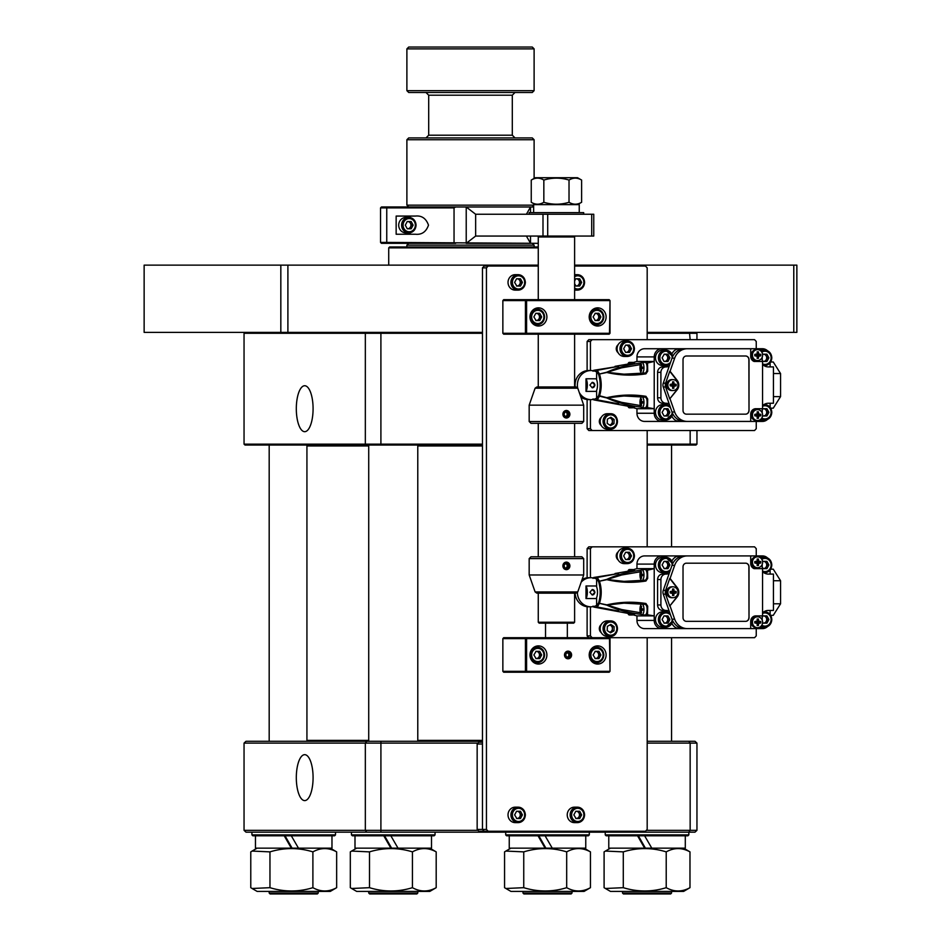 <?xml version="1.0" encoding="UTF-8"?>
<svg xmlns="http://www.w3.org/2000/svg" width="941" height="941" viewBox="0 0 941 941"><rect width="100%" height="100%" fill="white"/><g stroke="black" fill="none" stroke-linecap="round" stroke-linejoin="round"><path stroke-width="1.41" d="M607.663 429.143A7.728 7.187 -90 0 1 600.17 421.262A7.728 7.187 -90 0 1 607.357 413.711L610.262 413.711A7.728 7.187 -90 0 1 617.449 421.603A7.728 7.187 -90 0 1 609.944 429.143A7.728 7.187 -90 0 1 603.063 421.262A7.728 7.187 -90 0 1 610.262 413.711L610.568 413.711C619.766 413.675 619.449 429.614 610.262 429.155L607.357 429.155M609.709 417.875A3.635 3.388 -90 0 1 610.827 418.369L612.473 419.486L612.309 423.685L609.756 425.109M609.933 417.745L610.827 418.369A3.635 3.388 -90 0 1 609.603 425.014M607.38 419.18L610.838 417.239L614.132 419.486L613.967 423.685L610.509 425.626L607.204 423.368L607.38 419.18M612.473 419.486L614.132 419.486M612.309 423.685L613.967 423.685M627.882 345.1L628.859 346.923A3.635 3.388 -90 0 1 625.624 352.357L623.683 348.735L625.636 345.1A3.635 3.388 -90 0 1 628.859 346.923L629.835 348.735L627.882 352.369M617.084 348.735A7.728 7.187 -90 0 1 624.271 341.007L627.177 341.007A7.728 7.187 -90 0 1 634.363 348.735A7.728 7.187 -90 0 1 627.177 356.463A7.728 7.187 -90 0 1 619.99 348.735A7.728 7.187 -90 0 1 627.177 341.007C631.599 341.477 634.022 344.053 634.446 348.735C634.022 353.416 631.599 355.992 627.177 356.463L624.271 356.463A7.728 7.187 -90 0 1 617.084 348.735M625.93 352.369L629.541 352.369L631.493 348.735L629.541 345.1L625.93 345.1M629.835 348.735L631.493 348.735M589.195 316.929A9.092 8.457 90 0 0 597.653 326.021A9.092 8.457 90 0 0 606.11 316.929A9.092 8.457 90 0 0 597.653 307.848A9.092 8.457 90 0 0 589.195 316.929M595.665 325.762A9.092 8.457 90 0 0 598.535 324.374M529.971 316.929A9.092 8.457 90 0 0 538.44 326.021A9.092 8.457 90 0 0 546.897 316.929A9.092 8.457 90 0 0 538.44 307.848A9.092 8.457 90 0 0 529.971 316.929M536.441 325.762A9.092 8.457 90 0 0 539.311 324.374M502.859 300.579L503.706 299.661L609.168 299.661L610.015 300.579L610.015 333.29L609.168 334.196L503.706 334.196L502.859 333.29L525.419 333.29L525.419 300.579L502.859 300.579L502.859 333.29M609.168 299.661L609.497 300.579L526.595 300.579L526.595 333.29L609.497 333.29L610.015 300.579M539.311 309.495A9.092 8.457 90 0 0 536.441 308.095M598.535 309.495A9.092 8.457 90 0 0 595.665 308.095M525.419 333.29L526.266 334.196L526.595 333.29L525.419 333.29M610.015 333.29L609.168 334.196M525.419 300.579L526.595 300.579L526.266 299.661L525.419 300.579M666.287 354.192L667.263 356.004A3.635 3.388 -90 0 1 664.028 361.438L662.088 357.827L664.334 354.192A3.635 3.388 -90 0 1 667.263 356.004L668.239 357.827L666.287 361.462M670.004 363.908A7.728 7.187 -90 0 1 665.581 365.543L662.676 365.543A7.728 7.187 -90 0 1 655.489 357.827A7.728 7.187 -90 0 1 662.676 350.099L665.581 350.099A7.728 7.187 -90 0 1 672.674 356.557M664.334 361.462L667.945 361.462L669.898 357.827L667.945 354.192L664.04 354.192M668.239 357.827L669.898 357.827M589.195 654.96A9.092 8.457 90 0 0 597.653 664.052A9.092 8.457 90 0 0 606.11 654.96A9.092 8.457 90 0 0 597.653 645.879A9.092 8.457 90 0 0 589.195 654.96M595.665 663.793A9.092 8.457 90 0 0 598.523 662.405M529.971 654.96A9.092 8.457 90 0 0 538.44 664.052A9.092 8.457 90 0 0 546.897 654.96A9.092 8.457 90 0 0 538.44 645.879A9.092 8.457 90 0 0 529.971 654.96M536.441 663.793A9.092 8.457 90 0 0 539.311 662.405M564.494 654.96A3.811 3.552 90 0 0 568.046 658.782A3.811 3.552 90 0 0 571.599 654.96A3.811 3.552 90 0 0 568.046 651.148A3.811 3.552 90 0 0 564.494 654.96M502.859 638.61L502.859 671.321L525.419 671.321L525.419 638.61L502.859 638.61L503.694 637.704L754.553 637.704L756.246 635.881L756.246 628.612M610.015 638.61L609.168 637.704L610.015 638.61L610.015 671.321L609.497 638.61L526.595 638.61L526.595 671.321L609.497 671.321L609.168 672.227L503.694 672.227L502.859 671.321M539.311 647.526A9.092 8.457 90 0 0 536.441 646.138M598.523 647.526A9.092 8.457 90 0 0 595.665 646.138M525.419 671.321L526.266 672.227L526.595 671.321L525.419 671.321M609.168 672.227L610.015 671.321M525.419 638.61L526.595 638.61L526.266 637.704L525.419 638.61M335.514 834.89L334.608 835.796L252.823 835.796L251.917 834.89L335.514 834.89L335.514 832.162M270.855 832.162L251.917 832.162L251.917 834.89M666.287 408.712L667.263 410.523A3.635 3.388 -90 0 1 664.028 415.969L662.088 412.346L664.334 408.712A3.635 3.388 -90 0 1 667.263 410.523L668.239 412.346L666.287 415.981M672.674 413.605A7.728 7.187 -90 0 1 665.581 420.062L662.676 420.062A7.728 7.187 -90 0 1 655.489 412.346A7.728 7.187 -90 0 1 662.676 404.618L665.581 404.618A7.728 7.187 -90 0 1 670.004 406.253M664.334 415.981L667.945 415.981L669.898 412.346L667.945 408.712L664.04 408.712M668.239 412.346L669.898 412.346M763.01 408.723A3.635 3.388 -90 0 1 766.245 414.158A3.635 3.388 -90 0 1 763.01 415.969L762.61 415.216M765.268 408.712L767.221 412.346L765.268 415.981M763.316 415.981L766.927 415.981L768.879 412.346L766.927 408.712L763.316 408.712M762.222 410.194L763.01 408.712M763.845 404.654A7.728 7.187 -90 0 1 771.749 412.346A7.728 7.187 -90 0 1 764.551 420.062L761.657 420.062A7.728 7.187 -90 0 1 760.587 419.98M767.221 412.346L768.879 412.346M763.01 354.204A3.635 3.388 -90 0 1 766.245 359.638A3.635 3.388 -90 0 1 763.01 361.438L762.222 359.968M760.587 350.181A7.728 7.187 -90 0 1 761.657 350.099L764.551 350.099A7.728 7.187 -90 0 1 771.749 357.827A7.728 7.187 -90 0 1 763.845 365.508M765.268 354.192L767.221 357.827L765.268 361.462M763.316 361.462L766.927 361.462L768.879 357.827L766.927 354.192L763.316 354.192M762.61 354.945L763.01 354.192M767.221 357.827L768.879 357.827M516.868 286.04L514.621 282.406L516.574 278.771A3.635 3.388 -90 0 1 519.797 284.217A3.635 3.388 -90 0 1 516.574 286.017M508.022 282.406A7.728 7.187 -90 0 1 515.209 274.678L518.115 274.678A7.728 7.187 -90 0 1 525.301 282.406A7.728 7.187 -90 0 1 518.115 290.122A7.728 7.187 -90 0 1 510.928 282.406A7.728 7.187 -90 0 1 518.115 274.678C522.537 275.148 524.96 277.724 525.384 282.406C524.96 287.087 522.537 289.652 518.115 290.122L515.209 290.122A7.728 7.187 -90 0 1 508.022 282.406M518.82 278.771L520.773 282.406L518.82 286.04M520.773 282.406L522.431 282.406L520.479 278.771L516.868 278.771M522.431 282.406L520.479 286.04L516.574 286.04M435.048 834.89L434.142 835.796L352.357 835.796L351.452 834.89L435.048 834.89L435.048 832.162L351.452 832.162L351.452 834.89M589.301 834.89L588.396 835.796L506.611 835.796L505.705 834.89L589.301 834.89L589.301 832.162M688.836 834.89L687.93 835.796L606.145 835.796L605.239 834.89L688.836 834.89L688.836 832.162L624.177 832.162M664.334 623.165L662.088 619.531L664.04 615.896A3.635 3.388 -90 0 1 667.263 621.342A3.635 3.388 -90 0 1 664.028 623.142M672.674 620.789A7.728 7.187 -90 0 1 665.581 627.247L662.676 627.247A7.728 7.187 -90 0 1 655.489 619.531A7.728 7.187 -90 0 1 662.676 611.803L665.581 611.803A7.728 7.187 -90 0 1 670.004 613.438M666.287 615.896L668.239 619.531L666.287 623.165M668.239 619.531L669.898 619.531L667.945 615.896L664.334 615.896M669.898 619.531L667.945 623.165L664.04 623.165M664.334 568.635L662.088 565L664.04 561.365A3.635 3.388 -90 0 1 667.263 566.823A3.635 3.388 -90 0 1 664.028 568.623M670.004 571.093A7.728 7.187 -90 0 1 665.581 572.728L662.676 572.728A7.728 7.187 -90 0 1 655.489 565A7.728 7.187 -90 0 1 662.676 557.284L665.581 557.284A7.728 7.187 -90 0 1 672.674 563.741M666.287 561.365L668.239 565L666.287 568.635M668.239 565L669.898 565L667.945 561.365L664.334 561.365M669.898 565L667.945 568.635L664.04 568.635M762.222 617.378L763.01 615.896A3.635 3.388 -90 0 1 766.245 621.342A3.635 3.388 -90 0 1 763.01 623.142M765.268 615.896L767.221 619.531L765.268 623.165M763.316 623.165L762.61 622.401M767.221 619.531L768.879 619.531L766.927 615.896L763.316 615.896M768.879 619.531L766.927 623.165L763.01 623.165M763.845 611.838A7.728 7.187 -90 0 1 771.749 619.531A7.728 7.187 -90 0 1 764.551 627.247L761.657 627.247A7.728 7.187 -90 0 1 760.587 627.165M574.61 280.971L575.798 278.771A3.635 3.388 -90 0 1 579.021 284.217A3.635 3.388 -90 0 1 575.786 286.017M578.045 278.771L579.997 282.406L578.045 286.04M576.092 286.04L574.61 283.829M579.997 282.406L581.656 282.406L579.703 278.771L576.092 278.771M581.656 282.406L579.703 286.04L575.798 286.04M529.171 212.619L583.691 212.619L529.171 212.619L529.171 214.254M516.868 818.529L514.621 814.894L516.574 811.26A3.635 3.388 -90 0 1 519.797 816.706A3.635 3.388 -90 0 1 516.562 818.517M508.022 814.894A7.728 7.187 -90 0 1 515.209 807.166L518.115 807.166A7.728 7.187 -90 0 1 525.301 814.894A7.728 7.187 -90 0 1 518.115 822.622A7.728 7.187 -90 0 1 510.928 814.894A7.728 7.187 -90 0 1 518.115 807.166C522.537 807.637 524.96 810.213 525.384 814.894C524.96 819.576 522.537 822.152 518.115 822.622L515.209 822.622A7.728 7.187 -90 0 1 508.022 814.894M518.82 811.26L520.773 814.894L518.82 818.529M520.773 814.894L522.431 814.894L520.479 811.26L516.868 811.26M522.431 814.894L520.479 818.529L516.574 818.529M576.092 818.529L573.834 814.894L575.798 811.26A3.635 3.388 -90 0 1 579.021 816.706A3.635 3.388 -90 0 1 575.786 818.517M567.235 814.894A7.728 7.187 -90 0 1 574.433 807.166L577.327 807.166A7.728 7.187 -90 0 1 584.526 814.894A7.728 7.187 -90 0 1 577.327 822.622A7.728 7.187 -90 0 1 570.14 814.894A7.728 7.187 -90 0 1 577.327 807.166C581.761 807.637 584.185 810.213 584.596 814.894C584.185 819.576 581.761 822.152 577.327 822.622L574.433 822.622A7.728 7.187 -90 0 1 567.235 814.894M578.045 811.26L579.997 814.894L578.045 818.529M579.997 814.894L581.656 814.894L579.703 811.26L576.092 811.26M581.656 814.894L579.703 818.529L575.798 818.529M565.694 568.046A2.27 2.117 90 0 0 565.4 563.635L567.999 563.906L565.6 563.4L563.988 565.365L564.776 567.858L567.176 568.364L568.776 566.4L567.999 563.906M568.693 563.059A3.752 3.493 90 0 0 563.753 563.4A3.752 3.493 90 0 0 564.082 568.705A3.752 3.493 90 0 0 569.011 568.364A3.752 3.493 90 0 0 568.693 563.059M566.035 568.129L567.458 566.4L566.67 563.906M567.458 566.4L568.776 566.4M568.823 414.24L567.611 416.51L565.165 416.51L566.282 416.51L566.894 415.381A2.27 2.117 90 0 0 565.165 411.97L563.941 414.24L565.165 416.51A2.27 2.117 90 0 0 566.894 415.381L567.505 414.24L568.823 414.24L567.611 411.97L565.165 411.97L566.282 411.97L567.505 414.24M569.881 414.24A3.752 3.493 90 0 0 566.388 410.488A3.752 3.493 90 0 0 562.894 414.24A3.752 3.493 90 0 0 566.388 417.992A3.752 3.493 90 0 0 569.881 414.24M762.61 562.13L763.01 561.365A3.635 3.388 -90 0 1 766.245 566.823A3.635 3.388 -90 0 1 763.01 568.623M760.587 557.366A7.728 7.187 -90 0 1 761.657 557.284L764.551 557.284A7.728 7.187 -90 0 1 771.749 565A7.728 7.187 -90 0 1 763.845 572.693M765.268 561.365L767.221 565L765.268 568.635M763.316 568.635L762.222 567.152M767.221 565L768.879 565L766.927 561.365L763.316 561.365M768.879 565L766.927 568.635L763.01 568.635M607.663 636.328A7.728 7.187 -90 0 1 600.17 628.447A7.728 7.187 -90 0 1 607.357 620.884L610.262 620.884A7.728 7.187 -90 0 1 617.449 628.788A7.728 7.187 -90 0 1 609.944 636.328A7.728 7.187 -90 0 1 603.063 628.447A7.728 7.187 -90 0 1 610.262 620.884L610.568 620.895C619.766 620.86 619.449 636.798 610.262 636.339L607.357 636.339M609.709 625.059A3.635 3.388 -90 0 1 610.827 625.542L612.473 626.671L612.309 630.87L609.756 632.293M609.933 624.93L610.827 625.542A3.635 3.388 -90 0 1 609.603 632.187M607.38 626.365L610.838 624.424L614.132 626.671L613.967 630.87L610.509 632.811L607.204 630.552L607.38 626.365M612.473 626.671L614.132 626.671M612.309 630.87L613.967 630.87M538.264 266.044L488.144 266.044L486.45 267.867L486.45 829.433L488.144 831.256L645.491 831.256L647.185 829.433L647.185 637.704M647.185 546.827L647.185 430.519M647.185 339.654L647.185 267.867L645.491 266.044L574.61 266.044M488.144 266.044L484.156 266.044L482.462 267.867L482.462 829.433L484.156 831.256L478.851 831.256L477.158 829.433L477.158 744.013L478.851 742.202L482.462 742.202M488.144 831.256L484.156 831.256L482.462 829.433L477.158 829.433M486.45 829.433L482.462 829.433L482.462 744.013L477.158 744.013M486.45 267.867L482.462 267.867M317.34 893.95L270.091 893.95L269.185 893.044L318.246 893.044L317.34 893.95M416.875 893.95L369.625 893.95L368.719 893.044L417.78 893.044L416.875 893.95M307.848 741.285L306.931 740.379L368.719 740.379M417.78 740.379L482.462 740.379M306.931 740.379L306.931 445.963L368.719 445.963M417.78 445.963L482.462 445.963M566.388 562.071L568.705 563.024M538.264 593.148L576.045 593.148L536.817 593.148L538.264 593.148L538.264 622.248L574.61 622.248L574.61 593.148M529.171 558.613L530.995 556.79L581.879 556.79L583.691 558.613L529.171 558.613L529.171 574.975L583.691 574.975L583.691 558.613M569.27 568.011L566.388 569.693L564.012 568.764M627.882 552.285L628.859 554.096A3.635 3.388 -90 0 1 625.624 559.542L623.683 555.919L625.636 552.285A3.635 3.388 -90 0 1 628.859 554.096L629.835 555.919L627.882 559.554M617.084 555.919A7.728 7.187 -90 0 1 624.271 548.191L627.177 548.191A7.728 7.187 -90 0 1 634.363 555.919A7.728 7.187 -90 0 1 627.177 563.635A7.728 7.187 -90 0 1 619.99 555.919A7.728 7.187 -90 0 1 627.177 548.191C631.599 548.662 634.022 551.238 634.446 555.919C634.022 560.601 631.599 563.177 627.177 563.635L624.271 563.635A7.728 7.187 -90 0 1 617.084 555.919M625.93 559.554L629.541 559.554L631.493 555.919L629.541 552.285L625.93 552.285M629.835 555.919L631.493 555.919M571.128 893.95L523.878 893.95L522.973 893.044L572.034 893.044L571.128 893.95M252.094 888.492L257.14 891.409L330.291 891.409L336.655 887.681C328.75 892.056 320.834 892.056 312.894 887.681C298.626 892.056 284.311 892.056 269.961 887.681L252.094 888.492L250.776 887.681L250.776 851.876L252.094 851.064L269.961 851.876C284.311 847.5 298.626 847.5 312.894 851.876C320.799 847.5 328.715 847.5 336.655 851.876L330.291 848.147M255.458 835.796L255.458 848.147L298.462 848.147L291.298 835.796M336.655 851.876L336.655 887.681M269.961 851.876L269.961 887.681M312.894 851.876L312.894 887.681M351.628 888.492L356.674 891.409L429.825 891.409L436.189 887.681C428.296 892.056 420.368 892.056 412.429 887.681C398.161 892.056 383.846 892.056 369.495 887.681L351.628 888.492L350.311 887.681L350.311 851.876L351.628 851.064L369.495 851.876C383.846 847.5 398.161 847.5 412.429 851.876C420.333 847.5 428.249 847.5 436.189 851.876L429.825 848.147M354.992 835.796L354.992 848.147L398.008 848.147L390.844 835.796M436.189 851.876L436.189 887.681M369.495 851.876L369.495 887.681M412.429 851.876L412.429 887.681M505.882 888.492L510.928 891.409L584.079 891.409L590.442 887.681C582.538 892.056 574.622 892.056 566.682 887.681C552.414 892.056 538.099 892.056 523.749 887.681L505.882 888.492L504.564 887.681L504.564 851.876L505.882 851.064L523.749 851.876C538.099 847.5 552.414 847.5 566.682 851.876C574.586 847.5 582.503 847.5 590.442 851.876L584.079 848.147M545.086 848.147L538.017 835.796L509.246 835.796L509.246 848.147L552.249 848.147L545.086 835.796M590.442 851.876L590.442 887.681M523.749 851.876L523.749 887.681M566.682 851.876L566.682 887.681M291.298 848.147L284.229 835.796M331.973 835.796L331.973 848.147L298.462 848.147M292.086 848.147L285.029 835.796M569.27 416.369L566.388 418.051M577.762 388.198L583.691 405.148L529.171 405.148L535.111 388.198L577.762 388.198L576.045 386.974L571.022 386.974M583.691 421.509L581.879 423.332L530.995 423.332L529.171 421.509L583.691 421.509L583.691 405.148M566.388 410.429L569.258 412.099M576.045 386.974L536.817 386.974L538.264 386.974L538.264 334.196M390.844 848.147L383.763 835.796M431.507 835.796L431.507 848.147L398.008 848.147M391.621 848.147L384.563 835.796M585.761 835.796L585.761 848.147L552.249 848.147M545.874 848.147L538.817 835.796M605.416 888.492L610.462 891.409L683.613 891.409L689.976 887.681C682.072 892.056 674.156 892.056 666.216 887.681C651.948 892.056 637.633 892.056 623.283 887.681L605.416 888.492L604.098 887.681L604.098 851.876L605.416 851.064L623.283 851.876C637.633 847.5 651.948 847.5 666.216 851.876C674.121 847.5 682.037 847.5 689.976 851.876L683.613 848.147M608.78 835.796L608.78 848.147L651.784 848.147L644.62 835.796M689.976 851.876L689.976 887.681M623.283 851.876L623.283 887.681M666.216 851.876L666.216 887.681M304.696 754.67A22.972 8.387 -90 0 0 296.309 777.642A22.972 8.387 -90 0 0 304.696 800.603A22.972 8.387 -90 0 0 304.79 800.603A22.972 8.387 -90 0 0 313.082 777.642A22.972 8.387 -90 0 0 304.79 754.67A22.972 8.387 -90 0 0 304.696 754.67M478.004 743.108L244.048 743.108L246.001 741.285L482.462 741.285M647.185 741.285L694.999 741.285L696.952 743.108L696.952 830.338L694.999 832.162L380.917 832.162L380.905 830.338L478.004 830.338M366.767 741.285L365.331 743.108L365.331 830.338L366.767 832.162L246.001 832.162L244.048 830.338L380.905 830.338L380.917 741.285M696.952 743.108L690.153 743.108L690.153 830.338L696.952 830.338M244.048 743.108L244.048 830.338M646.338 830.338L690.153 830.338L688.824 832.162M688.824 741.285L690.153 743.108L647.185 743.108M409.511 221.523L410.488 223.335A3.635 3.388 -90 0 1 407.253 228.769L405.3 225.158L407.253 221.523A3.635 3.388 -90 0 1 410.488 223.335L411.464 225.158L409.511 228.792M398.702 225.158A7.728 7.187 -90 0 1 405.889 217.43L408.794 217.43A7.728 7.187 -90 0 1 415.993 225.158A7.728 7.187 -90 0 1 408.794 232.874A7.728 7.187 -90 0 1 401.607 225.158A7.728 7.187 -90 0 1 408.794 217.43C413.217 217.9 415.64 220.476 416.063 225.158C415.64 229.839 413.217 232.415 408.794 232.874L405.889 232.874A7.728 7.187 -90 0 1 398.702 225.158M407.547 228.792L411.17 228.792L413.123 225.158L411.17 221.523L407.547 221.523M411.464 225.158L413.123 225.158M535.3 204.62L531.253 202.28L531.253 180.06L535.3 177.72L577.562 177.72L581.62 180.06C577.409 177.508 573.21 177.508 569.023 180.06L569.023 202.28C560.66 204.832 552.261 204.832 543.839 202.28L543.839 180.06C552.261 177.508 560.66 177.508 569.023 180.06M540.722 203.703L541.898 203.256M577.562 204.62L581.62 202.28C577.433 204.832 573.234 204.832 569.023 202.28M581.62 202.28L581.62 180.06M531.253 180.06C535.441 177.508 539.628 177.508 543.839 180.06M543.839 202.28C539.652 204.832 535.453 204.832 531.253 202.28M533.629 212.066L533.629 204.62L579.244 204.62L579.244 212.066M757.529 360.544A5.458 5.081 -90 0 1 752.459 355.098A5.458 5.081 -90 0 1 757.529 349.64A5.458 5.081 -90 0 1 762.61 355.098A5.458 5.081 -90 0 1 757.529 360.544L756.293 360.544A5.458 5.081 -90 0 1 751.224 355.098A5.458 5.081 -90 0 1 756.293 349.64L757.529 349.64M757.14 351.863A13.892 6.469 -11.9 0 1 757.787 351.852A13.892 6.469 -11.9 0 1 758.422 351.863A14.527 5.305 90 0 1 758.54 353.863L760.787 354.404A13.892 10.857 90 0 1 760.787 355.792L758.54 356.333A14.527 5.305 90 0 1 758.422 358.333A13.892 6.469 -168.1 0 1 757.787 358.333A13.892 6.469 -168.1 0 1 757.14 358.333A14.527 5.305 -90 0 0 757.246 356.333L754.776 355.792A13.892 2.07 -90 0 1 754.776 354.404L757.246 353.863A14.527 5.305 -90 0 0 757.14 351.863M757.117 354.404L756.176 354.404L757.117 354.404M756.176 355.792L757.117 355.792L756.176 355.792M755.47 354.404L755.47 355.792M760.787 355.792L757.117 355.921L757.117 354.275L760.787 354.404M757.246 353.722L758.422 351.863M759.046 354.404L757.67 354.404M757.67 355.792L759.046 355.792M757.246 356.474L758.422 358.333M757.529 420.521A5.458 5.081 -90 0 1 752.459 415.075A5.458 5.081 -90 0 1 757.529 409.617A5.458 5.081 -90 0 1 762.61 415.075A5.458 5.081 -90 0 1 757.529 420.521L756.293 420.521A5.458 5.081 -90 0 1 751.224 415.075A5.458 5.081 -90 0 1 756.293 409.617L757.529 409.617M757.14 411.84A13.892 6.469 -11.9 0 1 757.787 411.829A13.892 6.469 -11.9 0 1 758.422 411.84A14.527 5.305 90 0 1 758.54 413.828L760.787 414.381A13.892 10.857 90 0 1 760.787 415.757L758.54 416.31A14.527 5.305 90 0 1 758.422 418.298A13.892 6.469 -168.1 0 1 757.787 418.31A13.892 6.469 -168.1 0 1 757.14 418.298A14.527 5.305 -90 0 0 757.246 416.31L754.776 415.757A13.892 2.07 -90 0 1 754.776 414.381L757.246 413.828A14.527 5.305 -90 0 0 757.14 411.84M757.117 414.381L756.176 414.381L757.117 414.381M756.176 415.757L757.117 415.757L756.176 415.757M755.47 414.381L755.47 415.757M760.787 415.757L757.117 415.887L757.117 414.252L760.787 414.381M757.246 413.699L758.422 411.84M759.046 414.381L757.67 414.381M757.67 415.757L759.046 415.757M757.246 416.44L758.422 418.298M672.933 390.539A5.458 5.081 -90 0 1 667.863 385.081A5.458 5.081 -90 0 1 672.933 379.635A5.458 5.081 -90 0 1 678.014 385.081A5.458 5.081 -90 0 1 672.933 390.539L671.698 390.539A5.458 5.081 -90 0 1 666.628 385.081A5.458 5.081 -90 0 1 671.698 379.635L672.933 379.635M672.544 381.846A13.892 6.469 -11.9 0 1 673.191 381.846A13.892 6.469 -11.9 0 1 673.827 381.846A14.527 5.305 90 0 1 673.944 383.846L676.191 384.387A13.892 10.857 90 0 1 676.191 385.775L673.944 386.316A14.527 5.305 90 0 1 673.827 388.315A13.892 6.469 -168.1 0 1 673.191 388.327A13.892 6.469 -168.1 0 1 672.544 388.315A14.527 5.305 -90 0 0 672.662 386.316L670.18 385.775A13.892 2.07 -90 0 1 670.18 384.387L672.662 383.846A14.527 5.305 -90 0 0 672.544 381.846M672.521 384.387L671.58 384.387L672.521 384.387M671.58 385.775L672.521 385.775L671.58 385.775M670.874 384.387L670.874 385.775M676.191 385.775L672.521 385.904L672.521 384.257L676.191 384.387M672.65 383.705L673.827 381.846M674.45 384.387L673.074 384.387M673.074 385.775L674.45 385.775M672.65 386.457L673.827 388.315M641.962 407.806A5.458 1.988 90 0 1 640.033 403.689A5.458 1.988 90 0 1 639.974 402.348A5.458 1.988 90 0 1 640.033 401.007A5.458 1.988 90 0 1 641.962 396.89A5.458 1.988 90 0 1 643.962 402.348A5.458 1.988 90 0 1 641.962 407.806L645.126 407.806A5.458 1.988 90 0 0 647.114 402.348A5.458 1.988 90 0 0 645.82 397.231M641.08 399.113A13.892 2.541 28.3 0 1 641.315 399.102A13.892 2.541 28.3 0 1 641.586 399.113A14.527 13.515 90 0 0 641.292 401.113L642.515 401.654A13.892 8.669 90 0 0 642.515 403.042L641.292 403.583A14.527 13.515 90 0 0 641.586 405.583A13.892 2.541 151.7 0 1 641.315 405.595A13.892 2.541 151.7 0 1 641.08 405.583A14.527 13.515 -90 0 1 640.797 403.583L640.151 403.042A13.892 13.739 90 0 1 640.151 401.654L640.797 401.113A14.527 13.515 -90 0 1 641.08 399.113L641.527 399.396M640.598 403.042L641.491 403.042M641.491 401.654L640.598 401.654M630.588 406.641A5.458 1.988 90 0 1 629.364 407.806A5.458 1.988 90 0 1 627.918 406.124M633.422 407.194A5.458 1.988 90 0 1 632.517 407.806L629.364 407.806M627.918 364.049A5.458 1.988 90 0 1 629.364 362.367A5.458 1.988 90 0 1 630.588 363.52M629.364 362.367L632.517 362.367A5.458 1.988 90 0 1 633.422 362.967M641.962 373.271A5.458 1.988 90 0 1 640.033 369.154A5.458 1.988 90 0 1 639.974 367.813A5.458 1.988 90 0 1 640.033 366.484A5.458 1.988 90 0 1 641.962 362.367A5.458 1.988 90 0 1 643.962 367.813A5.458 1.988 90 0 1 641.962 373.271L642.903 373.271M641.962 362.367L645.126 362.367A5.458 1.988 90 0 1 647.114 367.813A5.458 1.988 90 0 1 645.808 372.93M641.08 364.59A13.892 2.541 28.3 0 1 641.315 364.579A13.892 2.541 28.3 0 1 641.586 364.59A14.527 13.515 90 0 0 641.292 366.578L642.515 367.131A13.892 8.669 90 0 0 642.515 368.507L641.292 369.048A14.527 13.515 90 0 0 641.586 371.048A13.892 2.541 151.7 0 1 641.315 371.06A13.892 2.541 151.7 0 1 641.08 371.048A14.527 13.515 -90 0 1 640.797 369.048L640.151 368.507A13.892 13.739 90 0 1 640.151 367.131L640.797 366.578A14.527 13.515 -90 0 1 641.08 364.59L641.527 364.861M640.598 368.507L641.491 368.507M641.491 367.131L640.598 367.131M761.916 352.357A5.458 5.081 -90 0 0 757.14 348.735L750.706 348.735L750.706 356.004A5.458 5.081 90 0 0 754.094 361.462L762.551 361.462L762.551 408.712L755.776 408.712A5.458 5.081 90 0 0 750.706 414.158L750.706 421.427L757.14 421.427A5.458 5.081 90 0 0 761.916 417.804M646.679 371.225L645.561 373.118L646.679 371.225L647.69 371.201L647.537 362.991L654.218 361.462L654.218 356.91A8.175 7.61 -90 0 1 661.829 348.735L682.907 348.735A9.092 8.457 90 0 0 677.073 351.252A14.538 13.539 90 0 0 672.003 358.168L663.276 383.163A5.458 5.081 90 0 0 663.276 386.998L672.003 411.993A14.538 13.539 90 0 0 677.073 418.921A14.538 13.539 90 0 0 684.683 421.427L661.829 421.427A8.175 7.61 -90 0 1 654.218 413.252L654.218 361.462L636.963 361.462L636.963 356.91A8.175 7.61 -90 0 1 644.573 348.735L661.829 348.735M645.561 397.043L646.679 398.937L645.561 397.043L623.989 395.985L607.051 397.855L621.66 402.348L640.351 405.547M640.351 364.626L621.66 367.813L607.051 372.318L623.977 374.177L645.561 373.118M596.618 398.266A14.538 13.539 -90 0 1 590.913 399.619A14.538 13.539 -90 0 1 579.244 392.444M577.645 387.939A14.538 13.539 -90 0 1 577.386 385.081A14.538 13.539 -90 0 1 590.913 370.542A14.538 13.539 -90 0 1 596.618 371.895M590.913 399.619L588.596 399.619A14.538 13.539 -90 0 1 580.844 396.996M575.174 386.974A14.538 13.539 -90 0 1 575.057 385.081A14.538 13.539 -90 0 1 588.596 370.542L590.913 370.542M641.927 407.253C628.6 405.7 616.861 402.595 606.733 397.937L599.452 396.161L597.323 399.878L596.618 398.925L596.618 390.444A7.269 2.658 -90 0 0 597.488 385.081A7.269 2.658 -90 0 0 596.618 379.717L596.618 371.236L597.323 370.295L618.613 366.331L593.736 370.295L593.042 371.236M589.878 385.081L592.218 387.81L594.947 385.081L592.218 382.352L589.878 385.081M596.618 391.374L586.008 391.374A7.269 2.658 -90 0 0 587.337 385.081A7.269 2.658 -90 0 0 586.008 378.788L596.618 378.788M592.218 387.81A2.729 2.541 90 0 0 594.747 385.081A2.729 2.541 90 0 0 592.218 382.352M770.114 362.803L770.114 366.908M762.551 405.736A9.092 8.457 -90 0 1 768.35 403.254L773.431 403.254L773.431 366.908L768.35 366.908A9.092 8.457 -90 0 1 762.551 364.438M770.114 403.254L770.114 407.359M669.745 398.89L676.885 389.75A7.269 6.763 90 0 0 676.885 380.411L669.745 371.283L665.605 383.163A5.458 5.081 90 0 0 665.605 386.998L669.745 398.89L677.214 389.75A7.269 6.763 90 0 0 677.214 380.411L670.086 371.283L674.662 358.168L672.003 358.168M750.706 348.735L684.683 348.735A14.538 13.539 90 0 0 677.073 351.252M684.683 348.735L682.907 348.735M677.073 418.921A9.092 8.457 90 0 0 682.907 421.427M669.192 366.237A9.092 8.457 -90 0 1 665.993 366.908A5.458 5.081 90 0 0 660.911 372.365L660.911 397.808A5.458 5.081 90 0 0 665.993 403.254A9.092 8.457 -90 0 1 669.192 403.936M679.59 421.427A9.092 8.457 -90 0 1 671.909 416.145M665.993 403.254L662.676 403.254A9.092 8.457 -90 0 1 667.534 404.901M662.676 403.254A5.458 5.081 -90 0 1 657.594 397.808L660.911 397.808M660.911 372.365L657.594 372.365L657.594 397.808M657.594 372.365A5.458 5.081 -90 0 1 662.676 366.908A9.092 8.457 -90 0 0 667.534 365.261M671.909 354.028A9.092 8.457 -90 0 1 679.59 348.735M751.494 348.735L762.492 348.735A8.175 7.61 -90 0 1 767.527 350.77M586.008 391.374L586.008 378.788M593.736 399.878L593.042 398.925L593.736 399.878L634.469 407.418M615.038 403.207L615.038 403.842L618.613 403.842L597.323 399.878M596.618 398.925L598.652 395.538C600.687 388.574 600.687 381.599 598.652 374.624L596.618 371.236M661.829 421.427L644.573 421.427A8.175 7.61 -90 0 1 636.963 413.252L636.963 408.712L633.022 407.618M633.022 362.544L636.963 361.462M645.902 362.803L647.537 362.991L646.479 363.826M633.281 362.779L634.434 362.673A0.906 0.847 85.1 0 0 634.093 362.838M634.469 362.755L633.705 362.92L634.434 362.673M633.728 362.908L627.2 364.191L633.705 362.92M627.212 364.191L615.038 366.331L615.038 366.955M597.323 370.295L599.452 374L606.733 372.236C616.896 367.566 628.623 364.461 641.927 362.908M634.093 407.324A0.906 0.847 94.9 0 0 634.434 407.5L627.212 405.983M634.434 407.5L633.281 407.382M636.963 408.712L654.218 408.712L645.902 407.371M646.679 398.937L647.69 398.972L645.926 396.314C632.799 394.255 619.778 394.702 606.827 397.678L598.652 395.538A0.906 0.612 20.7 0 0 599.452 396.161C601.805 388.774 601.805 381.399 599.464 374.024L606.827 372.483C619.743 375.459 632.775 375.906 645.926 373.848L647.69 371.201M647.69 398.972L647.537 407.182L646.585 406.065M645.926 396.314L645.644 397.184L624.106 395.985M645.926 373.848L645.644 372.977L624.118 374.177M599.452 374A0.906 0.612 159.3 0 0 598.652 374.624L599.452 374M767.527 419.392A8.175 7.61 -90 0 1 762.492 421.427L757.14 421.427M670.086 398.89L674.662 411.993A14.538 13.539 90 0 0 687.33 421.427L750.706 421.427M687.33 421.427L684.683 421.427M754.094 361.462L762.222 361.462L762.222 357.204M762.222 412.97L762.222 408.712L755.776 408.712M665.993 366.908L662.676 366.908M749.012 410.523L749.012 359.638A3.635 3.388 90 0 0 745.625 356.004L686.412 356.004A3.635 3.388 90 0 0 683.025 359.638L683.025 410.523A3.635 3.388 90 0 0 686.412 414.158L745.625 414.158A3.635 3.388 90 0 0 749.012 410.523L748.883 359.638A3.635 3.388 90 0 0 745.495 356.004M687.33 348.735A14.538 13.539 90 0 0 674.662 358.168M770.667 362.003L773.267 362.003L780.56 373.542L780.56 396.62L773.267 408.171L770.667 408.171M780.56 373.542L773.431 373.542M780.56 396.62L773.431 396.62M745.495 414.158A3.635 3.388 90 0 0 748.883 410.523M601.217 624.589A4.999 4.658 90 0 0 601.217 632.634M756.246 555.919L756.246 548.65L754.553 546.827L592.124 546.827L590.43 548.65L590.43 577.727M590.43 606.804L590.43 635.881L592.124 637.704M618.143 551.885A4.999 4.658 90 0 0 618.143 559.942M587.113 606.722L587.113 635.881L588.807 637.704M592.124 546.827L588.807 546.827L587.113 548.65L587.113 577.809M590.43 548.65L587.113 548.65M590.43 635.881L587.113 635.881M567.376 657.124A2.27 2.117 90 0 0 567.235 652.76L569.975 653.36L567.717 652.36L565.788 653.971L566.117 656.571L568.376 657.559L570.305 655.959L569.975 653.36M571.281 656.383A3.752 3.493 90 0 0 569.364 651.49A3.752 3.493 90 0 0 564.812 653.536A3.752 3.493 90 0 0 566.717 658.441A3.752 3.493 90 0 0 571.281 656.383M567.505 657.183L568.976 655.959L568.646 653.36M568.976 655.959L570.305 655.959M644.62 848.147L637.551 835.796M685.295 835.796L685.295 848.147L651.784 848.147M645.408 848.147L638.351 835.796M670.662 893.95L623.413 893.95L622.507 893.044L671.568 893.044L670.662 893.95M475.64 236.062L466.218 243.331L466.218 206.985L475.64 214.254L475.64 236.062L593.759 236.062L593.759 214.254L591.701 214.254L591.701 236.062M475.64 214.254L542.992 214.254L542.992 236.062M542.992 214.254L591.701 214.254M547.709 214.254L547.709 236.062M526.407 214.254L530.512 206.985L530.512 212.066M466.218 243.331L530.512 243.331L526.407 236.062M530.512 243.331L530.512 236.062M466.218 206.985L530.512 206.985M535.817 320.552A3.635 3.388 90 0 0 539.04 315.117L540.016 316.929L538.064 320.563M533.947 309.224A7.728 7.187 -90 0 1 534.453 309.213L537.358 309.213A7.728 7.187 -90 0 1 544.545 316.929A7.728 7.187 -90 0 1 537.358 324.657A7.728 7.187 -90 0 1 530.171 316.929A7.728 7.187 -90 0 1 537.358 309.213C541.781 309.671 544.204 312.247 544.627 316.929C544.204 321.61 541.781 324.186 537.358 324.657L534.453 324.657A7.728 7.187 -90 0 1 533.947 324.633M536.111 320.563L533.865 316.929L535.817 313.294A3.635 3.388 -90 0 1 536.111 313.294A3.635 3.388 90 0 1 539.04 315.117L538.064 313.294M540.016 316.929L541.675 316.929L539.722 313.294L536.111 313.294M541.675 316.929L539.722 320.563L535.817 320.563M415.428 216.065C421.756 215.407 426.108 218.441 428.496 225.158C426.144 231.851 421.78 234.885 415.428 234.238L396.149 234.238L396.149 216.065L415.428 216.065M410.746 217.712A9.092 8.457 90 0 0 405.889 216.065M455.667 243.331L387.598 243.331L386.751 242.413L386.751 207.89L380.54 207.89L381.446 206.985L387.598 206.985L386.751 207.89L387.598 206.985L455.667 206.985L454.044 207.89L386.751 207.89L386.751 242.413L538.264 243.331M454.044 207.89L454.044 242.413M455.667 206.985L533.629 206.985M405.889 234.238A9.092 8.457 90 0 0 410.746 232.592M380.54 242.413L386.751 242.413L387.598 243.331L381.446 243.331L380.54 242.413L380.54 207.89M757.529 567.729A5.458 5.081 -90 0 1 752.459 562.283A5.458 5.081 -90 0 1 757.529 556.825A5.458 5.081 -90 0 1 762.61 562.283A5.458 5.081 -90 0 1 757.529 567.729L756.293 567.729A5.458 5.081 -90 0 1 751.224 562.283A5.458 5.081 -90 0 1 756.293 556.825L757.529 556.825M757.14 559.048A13.892 6.469 -11.9 0 1 757.787 559.036A13.892 6.469 -11.9 0 1 758.422 559.048A14.527 5.305 90 0 1 758.54 561.048L760.787 561.589A13.892 10.857 90 0 1 760.787 562.965L758.54 563.518A14.527 5.305 90 0 1 758.422 565.506A13.892 6.469 -168.1 0 1 757.787 565.517A13.892 6.469 -168.1 0 1 757.14 565.506A14.527 5.305 -90 0 0 757.246 563.518L754.776 562.965A13.892 2.07 -90 0 1 754.776 561.589L757.246 561.048A14.527 5.305 -90 0 0 757.14 559.048M757.117 561.589L756.176 561.589L757.117 561.589M756.176 562.965L757.117 562.965L756.176 562.965M755.47 561.589L755.47 562.965M760.787 562.965L757.117 563.094L757.117 561.459L760.787 561.589M757.246 560.907L758.422 559.048M759.046 561.589L757.67 561.589M757.67 562.965L759.046 562.965M757.246 563.647L758.422 565.506M757.529 627.706A5.458 5.081 -90 0 1 752.459 622.248A5.458 5.081 -90 0 1 757.529 616.802A5.458 5.081 -90 0 1 762.61 622.248A5.458 5.081 -90 0 1 757.529 627.706L756.293 627.706A5.458 5.081 -90 0 1 751.224 622.248A5.458 5.081 -90 0 1 756.293 616.802L757.529 616.802M757.14 619.013A13.892 6.469 -11.9 0 1 757.787 619.013A13.892 6.469 -11.9 0 1 758.422 619.013A14.527 5.305 90 0 1 758.54 621.013L760.787 621.566A13.892 10.857 90 0 1 760.787 622.942L758.54 623.483A14.527 5.305 90 0 1 758.422 625.483A13.892 6.469 -168.1 0 1 757.787 625.494A13.892 6.469 -168.1 0 1 757.14 625.483A14.527 5.305 -90 0 0 757.246 623.483L754.776 622.942A13.892 2.07 -90 0 1 754.776 621.566L757.246 621.013A14.527 5.305 -90 0 0 757.14 619.013M757.117 621.566L756.176 621.566L757.117 621.566M756.176 622.942L757.117 622.942L756.176 622.942M755.47 621.566L755.47 622.942M760.787 622.942L757.117 623.071L757.117 621.436L760.787 621.566M757.246 620.884L758.422 619.013M759.046 621.566L757.67 621.566M757.67 622.942L759.046 622.942M757.246 623.624L758.422 625.483M672.933 597.711A5.458 5.081 -90 0 1 667.863 592.265A5.458 5.081 -90 0 1 672.933 586.808A5.458 5.081 -90 0 1 678.014 592.265A5.458 5.081 -90 0 1 672.933 597.711L671.698 597.711A5.458 5.081 -90 0 1 666.628 592.265A5.458 5.081 -90 0 1 671.698 586.808L672.933 586.808M672.544 589.031A13.892 6.469 -11.9 0 1 673.191 589.019A13.892 6.469 -11.9 0 1 673.827 589.031A14.527 5.305 90 0 1 673.944 591.03L676.191 591.571A13.892 10.857 90 0 1 676.191 592.959L673.944 593.5A14.527 5.305 90 0 1 673.827 595.5A13.892 6.469 -168.1 0 1 673.191 595.512A13.892 6.469 -168.1 0 1 672.544 595.5A14.527 5.305 -90 0 0 672.662 593.5L670.18 592.959A13.892 2.07 -90 0 1 670.18 591.571L672.662 591.03A14.527 5.305 -90 0 0 672.544 589.031M672.521 591.571L671.58 591.571L672.521 591.571M671.58 592.959L672.521 592.959L671.58 592.959M670.874 591.571L670.874 592.959M676.191 592.959L672.521 593.089L672.521 591.442L676.191 591.571M672.65 590.889L673.827 589.031M674.45 591.571L673.074 591.571M673.074 592.959L674.45 592.959M672.65 593.642L673.827 595.5M641.962 614.979A5.458 1.988 90 0 1 640.033 610.862A5.458 1.988 90 0 1 639.974 609.533A5.458 1.988 90 0 1 640.033 608.192A5.458 1.988 90 0 1 641.962 604.075A5.458 1.988 90 0 1 643.962 609.533A5.458 1.988 90 0 1 641.962 614.979L645.126 614.979A5.458 1.988 90 0 0 647.114 609.533A5.458 1.988 90 0 0 645.82 604.416M641.08 606.298A13.892 2.541 28.3 0 1 641.315 606.286A13.892 2.541 28.3 0 1 641.586 606.298A14.527 13.515 90 0 0 641.292 608.298L642.515 608.839A13.892 8.669 90 0 0 642.515 610.215L641.292 610.768A14.527 13.515 90 0 0 641.586 612.767A13.892 2.541 151.7 0 1 641.315 612.767A13.892 2.541 151.7 0 1 641.08 612.767A14.527 13.515 -90 0 1 640.797 610.768L640.151 610.215A13.892 13.739 90 0 1 640.151 608.839L640.797 608.298A14.527 13.515 -90 0 1 641.08 606.298L641.527 606.569M640.598 610.215L641.491 610.215M641.491 608.839L640.598 608.839M630.588 613.826A5.458 1.988 90 0 1 629.364 614.979A5.458 1.988 90 0 1 627.918 613.297M633.422 614.379A5.458 1.988 90 0 1 632.517 614.979L629.364 614.979M627.918 571.234A5.458 1.988 90 0 1 629.364 569.552A5.458 1.988 90 0 1 630.588 570.705M629.364 569.552L632.517 569.552A5.458 1.988 90 0 1 633.422 570.152M641.962 580.456A5.458 1.988 90 0 1 640.033 576.339A5.458 1.988 90 0 1 639.974 574.998A5.458 1.988 90 0 1 640.033 573.669A5.458 1.988 90 0 1 641.962 569.552A5.458 1.988 90 0 1 643.962 574.998A5.458 1.988 90 0 1 641.962 580.456L642.903 580.456M641.962 569.552L645.126 569.552A5.458 1.988 90 0 1 647.114 574.998A5.458 1.988 90 0 1 645.808 580.115M641.08 571.763A13.892 2.541 28.3 0 1 641.315 571.763A13.892 2.541 28.3 0 1 641.586 571.763A14.527 13.515 90 0 0 641.292 573.763L642.515 574.304A13.892 8.669 90 0 0 642.515 575.692L641.292 576.233A14.527 13.515 90 0 0 641.586 578.233A13.892 2.541 151.7 0 1 641.315 578.245A13.892 2.541 151.7 0 1 641.08 578.233A14.527 13.515 -90 0 1 640.797 576.233L640.151 575.692A13.892 13.739 90 0 1 640.151 574.304L640.797 573.763A14.527 13.515 -90 0 1 641.08 571.763L641.527 572.046M640.598 575.692L641.491 575.692M641.491 574.304L640.598 574.304M761.916 559.542A5.458 5.081 -90 0 0 757.14 555.919L750.706 555.919L750.706 563.188A5.458 5.081 90 0 0 754.094 568.635L762.551 568.635L762.551 615.896L755.776 615.896A5.458 5.081 90 0 0 750.706 621.342L750.706 628.612L757.14 628.612A5.458 5.081 90 0 0 761.916 624.989M646.679 578.409L645.561 580.303L646.679 578.409L647.69 578.374L647.537 570.175L654.218 568.635L654.218 564.094A8.175 7.61 -90 0 1 661.829 555.919L682.907 555.919A9.092 8.457 90 0 0 677.073 558.425A14.538 13.539 90 0 0 672.003 565.353L663.276 590.348A5.458 5.081 90 0 0 663.276 594.183L672.003 619.178A14.538 13.539 90 0 0 677.073 626.094A14.538 13.539 90 0 0 684.683 628.612L661.829 628.612A8.175 7.61 -90 0 1 654.218 620.437L654.218 568.635L636.963 568.635L636.963 564.094A8.175 7.61 -90 0 1 644.573 555.919L661.829 555.919M645.561 604.228L646.679 606.122L645.561 604.228L623.989 603.169L607.051 605.028L621.66 609.533L640.351 612.72M640.351 571.799L621.66 574.998L607.051 579.503L623.977 581.362L645.561 580.303M596.618 605.451A14.538 13.539 -90 0 1 590.913 606.804A14.538 13.539 -90 0 1 577.386 592.548M590.913 606.804L588.596 606.804A14.538 13.539 -90 0 1 575.08 593.148M641.927 614.438C628.6 612.873 616.861 609.768 606.733 605.11L599.452 603.346L597.323 607.051L596.618 606.11L596.618 597.629A7.269 2.658 -90 0 0 597.488 592.265A7.269 2.658 -90 0 0 596.618 586.902L596.618 578.421L597.323 577.48L618.613 573.504L593.736 577.48L593.042 578.421M589.878 592.265L592.218 594.994L594.947 592.265L592.218 589.537L589.878 592.265M596.618 598.558L586.008 598.558A7.269 2.658 -90 0 0 587.337 592.265A7.269 2.658 -90 0 0 586.008 585.972L596.618 585.972M592.218 594.994A2.729 2.541 90 0 0 594.747 592.265A2.729 2.541 90 0 0 592.218 589.537M770.114 569.987L770.114 574.092M762.551 612.92A9.092 8.457 -90 0 1 768.35 610.438L773.431 610.438L773.431 574.092L768.35 574.092A9.092 8.457 -90 0 1 762.551 571.61M770.114 610.438L770.114 614.544M669.745 606.063L676.885 596.935A7.269 6.763 90 0 0 676.885 587.596L669.745 578.456L665.605 590.348A5.458 5.081 90 0 0 665.605 594.183L669.745 606.063L677.214 596.935A7.269 6.763 90 0 0 677.214 587.596L670.086 578.456L674.662 565.353L672.003 565.353M750.706 555.919L684.683 555.919A14.538 13.539 90 0 0 677.073 558.425M684.683 555.919L682.907 555.919M677.073 626.094A9.092 8.457 90 0 0 682.907 628.612M669.192 573.422A9.092 8.457 -90 0 1 665.993 574.092A5.458 5.081 90 0 0 660.911 579.538L660.911 604.981A5.458 5.081 90 0 0 665.993 610.438A9.092 8.457 -90 0 1 669.192 611.109M679.59 628.612A9.092 8.457 -90 0 1 671.909 623.318M665.993 610.438L662.676 610.438A9.092 8.457 -90 0 1 667.534 612.085M662.676 610.438A5.458 5.081 -90 0 1 657.594 604.981L660.911 604.981M660.911 579.538L657.594 579.538L657.594 604.981M657.594 579.538A5.458 5.081 -90 0 1 662.676 574.092A9.092 8.457 -90 0 0 667.534 572.446M671.909 561.212A9.092 8.457 -90 0 1 679.59 555.919M751.494 555.919L762.492 555.919A8.175 7.61 -90 0 1 767.527 557.954M586.008 598.558L586.008 585.972M593.736 607.051L593.042 606.11L593.736 607.051L634.469 614.591M615.038 610.391L615.038 611.015L618.613 611.015L597.323 607.051M596.618 606.11L598.652 602.722C600.687 595.747 600.687 588.784 598.652 581.809L596.618 578.421M661.829 628.612L644.573 628.612A8.175 7.61 -90 0 1 636.963 620.437L636.963 615.896L633.022 614.802M633.022 569.728L636.963 568.635M645.902 569.987L647.537 570.175L646.479 571.011M633.281 569.964L634.434 569.846A0.906 0.847 85.1 0 0 634.093 570.023M634.469 569.928L633.705 570.093L634.434 569.846M633.728 570.093L627.2 571.375L633.705 570.093M627.212 571.363L615.038 573.504L615.038 574.139M597.323 577.48L599.452 581.185L606.733 579.409C616.896 574.751 628.623 571.646 641.927 570.093M634.093 614.508A0.906 0.847 94.9 0 0 634.434 614.685L627.212 613.167M634.434 614.685L633.281 614.567M636.963 615.896L654.218 615.896L645.902 614.544M646.679 606.122L647.69 606.157L645.926 603.499C632.799 601.44 619.778 601.887 606.827 604.863L599.464 603.322C601.805 595.947 601.805 588.584 599.464 581.209L606.827 579.668C619.743 582.644 632.775 583.091 645.926 581.032L647.69 578.374M647.69 606.157L647.537 614.355L646.585 613.238M581.173 582.173A14.538 13.539 -90 0 1 590.913 577.727A14.538 13.539 -90 0 1 596.618 579.08M582.103 579.503A14.538 13.539 -90 0 1 588.596 577.727L590.913 577.727M645.926 603.499L645.644 604.369L624.106 603.169M645.926 581.032L645.644 580.162L624.118 581.362M599.452 581.185A0.906 0.612 159.3 0 0 598.652 581.809L599.464 581.209M598.652 602.722A0.906 0.612 20.7 0 0 599.452 603.346L598.652 602.722M767.527 626.577A8.175 7.61 -90 0 1 762.492 628.612L757.14 628.612M670.086 606.063L674.662 619.178A14.538 13.539 90 0 0 687.33 628.612L750.706 628.612M687.33 628.612L684.683 628.612M754.094 568.635L762.222 568.635L762.222 564.377M762.222 620.154L762.222 615.896L755.776 615.896M665.993 574.092L662.676 574.092M749.012 617.708L749.012 566.823A3.635 3.388 90 0 0 745.625 563.188L686.412 563.188A3.635 3.388 90 0 0 683.025 566.823L683.025 617.708A3.635 3.388 90 0 0 686.412 621.342L745.625 621.342A3.635 3.388 90 0 0 749.012 617.708L748.883 566.823A3.635 3.388 90 0 0 745.495 563.188M687.33 555.919A14.538 13.539 90 0 0 674.662 565.353M770.667 569.176L773.267 569.176L780.56 580.726L780.56 603.804L773.267 615.343L770.667 615.343M780.56 580.726L773.431 580.726M780.56 603.804L773.431 603.804M745.495 621.342A3.635 3.388 90 0 0 748.883 617.708M408.712 243.331L406.888 245.142L534.112 245.142L534.112 246.965M408.712 206.985L406.888 205.162L533.629 205.162M534.112 139.738L532.288 137.915L408.712 137.915L406.888 139.738L534.112 139.738L534.112 178.414M534.112 90.665L406.888 90.665L408.712 92.489L532.288 92.489L534.112 90.665L534.112 48.873L406.888 48.873L408.712 47.05L532.288 47.05L534.112 48.873M595.03 320.552A3.635 3.388 90 0 0 598.264 315.117L599.241 316.929L597.288 320.563M593.171 309.224A7.728 7.187 -90 0 1 593.677 309.213L596.57 309.213A7.728 7.187 -90 0 1 603.769 316.929A7.728 7.187 -90 0 1 596.57 324.657A7.728 7.187 -90 0 1 589.384 316.929A7.728 7.187 -90 0 1 596.57 309.213C601.005 309.671 603.428 312.247 603.84 316.929C603.428 321.61 601.005 324.186 596.57 324.657L593.677 324.657A7.728 7.187 -90 0 1 593.171 324.633M595.335 320.563L593.077 316.929L595.335 313.294A3.635 3.388 90 0 1 598.264 315.117L597.288 313.294M595.041 313.294L598.947 313.294L600.899 316.929L598.947 320.563L595.041 320.563M599.241 316.929L600.899 316.929M535.805 658.582A3.635 3.388 90 0 0 539.04 653.148L540.016 654.96L538.064 658.594M533.947 647.255A7.728 7.187 -90 0 1 534.453 647.243L537.358 647.243A7.728 7.187 -90 0 1 544.545 654.96A7.728 7.187 -90 0 1 537.358 662.687A7.728 7.187 -90 0 1 530.171 654.96A7.728 7.187 -90 0 1 537.358 647.243C541.781 647.714 544.204 650.278 544.627 654.96C544.204 659.641 541.781 662.217 537.358 662.687L534.453 662.687A7.728 7.187 -90 0 1 533.947 662.664M536.111 658.594L533.865 654.96L536.111 651.325A3.635 3.388 90 0 1 539.04 653.148L538.064 651.325M535.817 651.325L539.722 651.325L541.675 654.96L539.722 658.594L535.817 658.594M540.016 654.96L541.675 654.96M538.264 246.965L389.621 246.965L388.715 247.871L538.264 247.871M482.462 332.385L144.138 332.385L144.138 265.139L538.264 265.139M793.781 332.385L793.781 265.139L796.862 265.139L796.862 332.385L647.185 332.385M793.781 265.139L574.61 265.139M280.83 332.385L280.83 265.139M287.899 332.385L287.899 265.139M601.217 417.404A4.999 4.658 90 0 0 601.217 425.461M756.246 348.735L756.246 341.465L754.553 339.654L592.124 339.654L590.43 341.465L590.43 370.542M590.43 399.619L590.43 428.696L592.124 430.519L754.553 430.519L756.246 428.696L756.246 421.427M618.143 344.712A4.999 4.658 90 0 0 618.143 352.757M587.113 399.537L587.113 428.696L588.807 430.519L592.124 430.519M592.124 339.654L588.807 339.654L587.113 341.465L587.113 370.636M590.43 341.465L587.113 341.465M590.43 428.696L587.113 428.696M595.03 658.582A3.635 3.388 90 0 0 598.264 653.148L599.241 654.96L597.288 658.594M593.171 647.255A7.728 7.187 -90 0 1 593.677 647.243L596.57 647.243A7.728 7.187 -90 0 1 603.769 654.96A7.728 7.187 -90 0 1 596.57 662.687A7.728 7.187 -90 0 1 589.384 654.96A7.728 7.187 -90 0 1 596.57 647.243C601.005 647.714 603.428 650.278 603.84 654.96C603.428 659.641 601.005 662.217 596.57 662.687L593.677 662.687A7.728 7.187 -90 0 1 593.171 662.664M595.335 658.594L593.077 654.96L595.335 651.325A3.635 3.388 90 0 1 598.264 653.148L597.288 651.325M595.041 651.325L598.947 651.325L600.899 654.96L598.947 658.594L595.041 658.594M599.241 654.96L600.899 654.96M567.341 623.165L567.341 637.704M545.533 623.165L545.533 637.704M539.169 236.062L538.264 236.967L574.61 236.967L573.692 236.062M574.61 622.248L573.692 623.165L539.169 623.165L538.264 622.248M574.61 556.79L574.61 423.332M574.61 386.974L574.61 334.196M574.61 299.661L574.61 236.967M538.264 556.79L538.264 423.332M538.264 299.661L538.264 236.967M304.696 431.684A22.972 8.387 -90 0 0 304.79 431.684A22.972 8.387 -90 0 0 313.082 408.712A22.972 8.387 -90 0 0 304.79 385.739A22.972 8.387 -90 0 0 304.696 385.739A22.972 8.387 -90 0 0 296.309 408.712A22.972 8.387 -90 0 0 304.696 431.684M647.185 444.152L696.952 444.152L696.952 430.519M696.952 339.654L696.952 333.29L647.185 333.29M696.952 444.152L695.975 445.058L689.482 445.058L690.153 444.152L690.153 430.519M690.153 339.654L689.482 332.385M482.462 333.29L244.048 333.29L245.025 332.385M482.462 445.058L245.025 445.058L244.048 444.152L380.905 444.152L380.905 332.385M380.905 445.058L380.905 444.152L482.462 444.152M366.049 445.058L365.331 444.152L365.331 333.29L366.049 332.385M244.048 444.152L244.048 333.29M689.482 445.058L647.185 445.058M695.975 332.385L696.952 333.29M610.415 428.014A6.587 6.128 90 0 0 616.802 421.709A6.587 6.128 90 0 0 610.932 414.852A6.587 6.128 90 0 0 604.545 421.145A6.587 6.128 90 0 0 610.415 428.014M633.728 348.735A6.587 6.128 90 0 0 627.588 342.148A6.587 6.128 90 0 0 621.46 348.735A6.587 6.128 90 0 0 627.588 355.322A6.587 6.128 90 0 0 633.728 348.735M672.121 357.839A6.587 6.128 90 0 0 665.993 351.24A6.587 6.128 90 0 0 663.84 363.991A6.587 6.128 90 0 0 670.615 362.156M669.98 363.967L665.581 365.543A7.728 7.187 -90 0 1 658.382 357.827A7.728 7.187 -90 0 1 665.581 350.099L672.733 356.439M672.121 412.346A6.587 6.128 90 0 0 672.121 412.334A6.587 6.128 90 0 1 665.993 418.933A6.587 6.128 90 0 1 663.84 406.171A6.587 6.128 90 0 1 670.615 408.018M672.733 413.722L665.581 420.062A7.728 7.187 -90 0 1 658.382 412.346A7.728 7.187 -90 0 1 665.581 404.618L669.98 406.194M761.845 418.016A6.587 6.128 90 0 0 771.102 412.346A6.587 6.128 90 0 0 762.551 406.289M763.892 404.618L764.551 404.618C768.985 405.089 771.408 407.665 771.82 412.346C771.408 417.028 768.985 419.604 764.551 420.062A7.728 7.187 -90 0 1 761.234 419.192M762.551 363.873A6.587 6.128 90 0 0 768.009 352.099A6.587 6.128 90 0 0 761.845 352.146M761.234 350.969A7.728 7.187 -90 0 1 764.551 350.099C768.985 350.57 771.408 353.146 771.82 357.827C771.408 362.508 768.985 365.073 764.551 365.543L763.892 365.543M524.666 282.406A6.587 6.128 90 0 0 518.526 275.807A6.587 6.128 90 0 0 512.398 282.406A6.587 6.128 90 0 0 518.526 288.993A6.587 6.128 90 0 0 524.666 282.406M672.121 619.531A6.587 6.128 90 0 0 672.121 619.507A6.587 6.128 90 0 1 665.993 626.118A6.587 6.128 90 0 1 663.84 613.356A6.587 6.128 90 0 1 670.615 615.191M672.733 620.907L665.581 627.247A7.728 7.187 -90 0 1 658.382 619.531A7.728 7.187 -90 0 1 665.581 611.803L669.98 613.379M672.121 565.012A6.587 6.128 90 0 0 665.993 558.413A6.587 6.128 90 0 0 663.84 571.175A6.587 6.128 90 0 0 670.615 569.34M669.98 571.152L665.581 572.728A7.728 7.187 -90 0 1 658.382 565A7.728 7.187 -90 0 1 665.581 557.284L672.733 563.624M761.845 625.2A6.587 6.128 90 0 0 771.102 619.531A6.587 6.128 90 0 0 762.551 613.473M763.892 611.803L764.551 611.803C768.985 612.273 771.408 614.849 771.82 619.531C771.408 624.212 768.985 626.777 764.551 627.247A7.728 7.187 -90 0 1 761.234 626.377M574.61 288.064A6.587 6.128 90 0 0 583.879 282.406A6.587 6.128 90 0 0 574.61 276.736M574.61 275.254A7.728 7.187 -90 0 1 584.526 282.406A7.728 7.187 -90 0 1 574.61 289.546M524.666 814.894A6.587 6.128 90 0 0 518.526 808.307A6.587 6.128 90 0 0 512.398 814.894A6.587 6.128 90 0 0 518.526 821.481A6.587 6.128 90 0 0 524.666 814.894M583.879 814.894A6.587 6.128 90 0 0 577.75 808.307A6.587 6.128 90 0 0 571.61 814.894A6.587 6.128 90 0 0 577.75 821.481A6.587 6.128 90 0 0 583.879 814.894M762.551 571.058A6.587 6.128 90 0 0 768.009 559.283A6.587 6.128 90 0 0 761.845 559.33M761.234 558.154A7.728 7.187 -90 0 1 764.551 557.284C768.985 557.742 771.408 560.318 771.82 565C771.408 569.681 768.985 572.257 764.551 572.728L763.892 572.728M610.415 635.199A6.587 6.128 90 0 0 616.802 628.894A6.587 6.128 90 0 0 610.932 622.025A6.587 6.128 90 0 0 604.545 628.329A6.587 6.128 90 0 0 610.415 635.199M536.817 593.148L535.111 591.924L577.762 591.924L583.691 574.975M633.728 555.919A6.587 6.128 90 0 0 627.588 549.332A6.587 6.128 90 0 0 621.46 555.919A6.587 6.128 90 0 0 627.588 562.506A6.587 6.128 90 0 0 633.728 555.919M415.346 225.158A6.587 6.128 90 0 0 409.206 218.571A6.587 6.128 90 0 0 403.077 225.158A6.587 6.128 90 0 0 409.206 231.745A6.587 6.128 90 0 0 415.346 225.158M757.246 353.863L758.54 353.863M758.54 356.333L757.246 356.333M757.246 413.828L758.54 413.828M758.54 416.31L757.246 416.31M672.662 383.846L673.944 383.846M673.944 386.316L672.662 386.316M665.605 383.163L663.276 383.163M665.605 386.998L663.276 386.998M654.218 413.252L636.963 413.252M654.218 356.91L636.963 356.91M674.662 411.993L672.003 411.993M543.91 316.929A6.587 6.128 90 0 0 537.77 310.342A6.587 6.128 90 0 0 531.641 316.929A6.587 6.128 90 0 0 537.77 323.516A6.587 6.128 90 0 0 543.91 316.929M757.246 561.048L758.54 561.048M758.54 563.518L757.246 563.518M757.246 621.013L758.54 621.013M758.54 623.483L757.246 623.483M672.662 591.03L673.944 591.03M673.944 593.5L672.662 593.5M665.605 590.348L663.276 590.348M665.605 594.183L663.276 594.183M654.218 620.437L636.963 620.437M654.218 564.094L636.963 564.094M674.662 619.178L672.003 619.178M425.979 137.915L428.696 135.198L512.304 135.198L512.304 95.206L515.021 92.489M428.696 135.198L428.696 95.206L512.304 95.206M603.122 316.929A6.587 6.128 90 0 0 596.994 310.342A6.587 6.128 90 0 0 590.854 316.929A6.587 6.128 90 0 0 596.994 323.516A6.587 6.128 90 0 0 603.122 316.929M543.91 654.96A6.587 6.128 90 0 0 537.77 648.373A6.587 6.128 90 0 0 531.641 654.96A6.587 6.128 90 0 0 537.77 661.547A6.587 6.128 90 0 0 543.91 654.96M603.122 654.96A6.587 6.128 90 0 0 596.994 648.373A6.587 6.128 90 0 0 590.854 654.96A6.587 6.128 90 0 0 596.994 661.547A6.587 6.128 90 0 0 603.122 654.96M505.705 834.89L505.705 832.162M605.239 834.89L605.239 832.162M574.61 290.122L577.327 290.122C581.761 289.652 584.185 287.087 584.596 282.406C584.185 277.724 581.761 275.148 577.327 274.678L574.61 274.678M583.691 212.619L583.691 214.254M318.246 891.409L318.246 893.044M269.185 445.058L269.185 741.285M269.185 891.409L269.185 893.044M417.78 445.058L417.78 741.285M417.78 891.409L417.78 893.044M368.719 445.058L368.719 741.285M368.719 891.409L368.719 893.044M307.848 445.058L306.931 445.963M577.762 591.924L576.045 593.148M535.111 591.924L529.171 574.975M572.034 891.409L572.034 893.044M522.973 891.409L522.973 893.044M257.14 848.147L252.094 851.064M356.674 848.147L351.628 851.064M510.928 848.147L505.882 851.064M529.171 405.148L529.171 421.509M535.111 388.198L536.817 386.974M610.462 848.147L605.416 851.064M640.033 401.007A14.538 14.538 0 0 0 640.033 403.689M641.962 396.89L642.903 396.89M640.033 366.484A14.538 14.538 0 0 0 640.033 369.154M671.568 445.058L671.568 546.827M671.568 637.704L671.568 741.285M671.568 891.409L671.568 893.044M622.507 891.409L622.507 893.044M640.033 608.192A14.538 14.538 0 0 0 640.033 610.862M641.962 604.075L642.903 604.075M640.033 573.669A14.538 14.538 0 0 0 640.033 576.339M532.288 243.331L534.112 245.142M532.288 206.985L533.629 205.644M534.112 204.62L534.112 203.926M428.696 95.206L425.979 92.489M406.888 90.665L406.888 48.873M512.304 135.198L515.021 137.915M406.888 205.162L406.888 139.738M406.888 246.965L406.888 245.142M388.715 265.139L388.715 247.871"/></g></svg>
